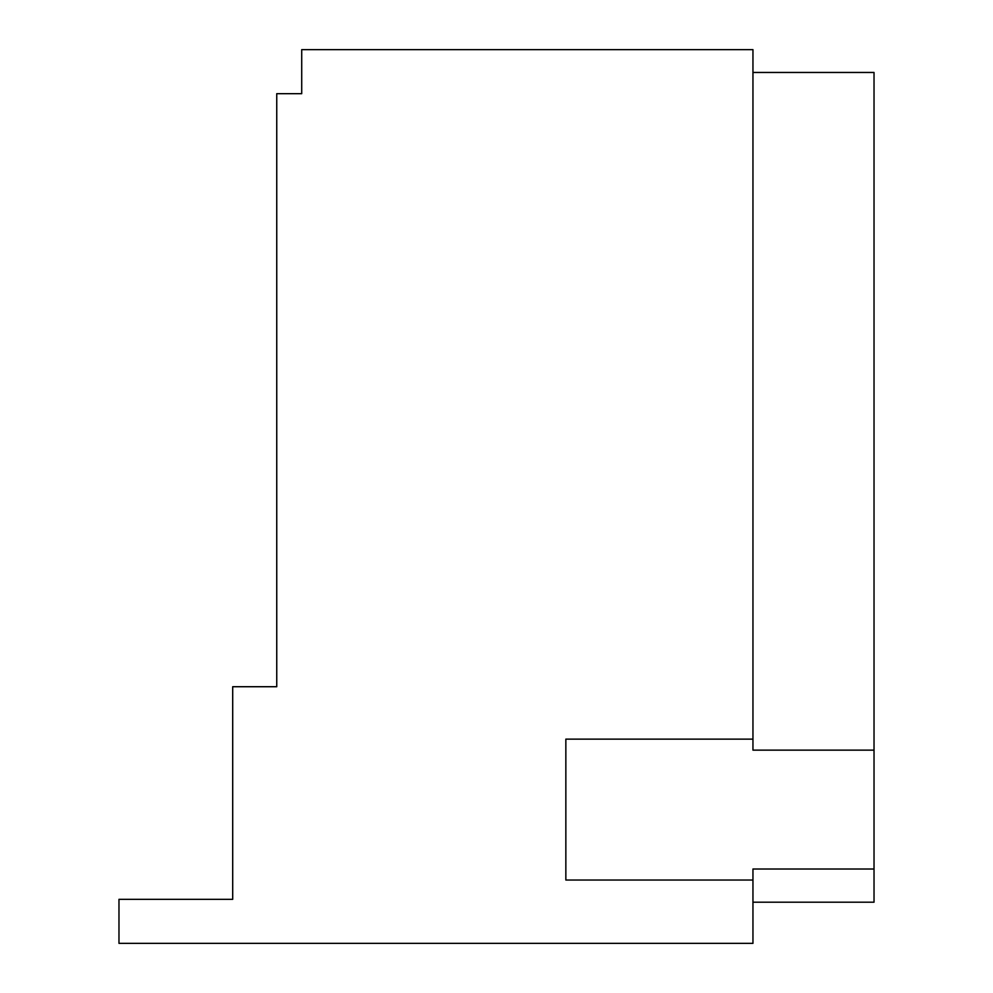 <?xml version="1.0" encoding="UTF-8"?>
<svg xmlns="http://www.w3.org/2000/svg" width="993" height="993" viewBox="0 0 993 993"><rect width="100%" height="100%" fill="white"/><g stroke="black" fill="none" stroke-linecap="round" stroke-linejoin="round"><path stroke-width="1.49" d="M752.955 880.034L565.849 880.034L565.849 739.127L752.955 739.127L752.955 49.65L301.711 49.65L301.711 93.69L276.749 93.69L276.749 686.722L232.697 686.722L232.697 899.335L118.974 899.335L118.974 943.35L752.955 943.35L752.955 869.012L874.026 869.012L874.026 902.203L752.955 902.203M752.955 739.127L752.955 750.137L874.026 750.137L874.026 869.012M752.955 72.464L874.026 72.464L874.026 750.137"/></g></svg>
